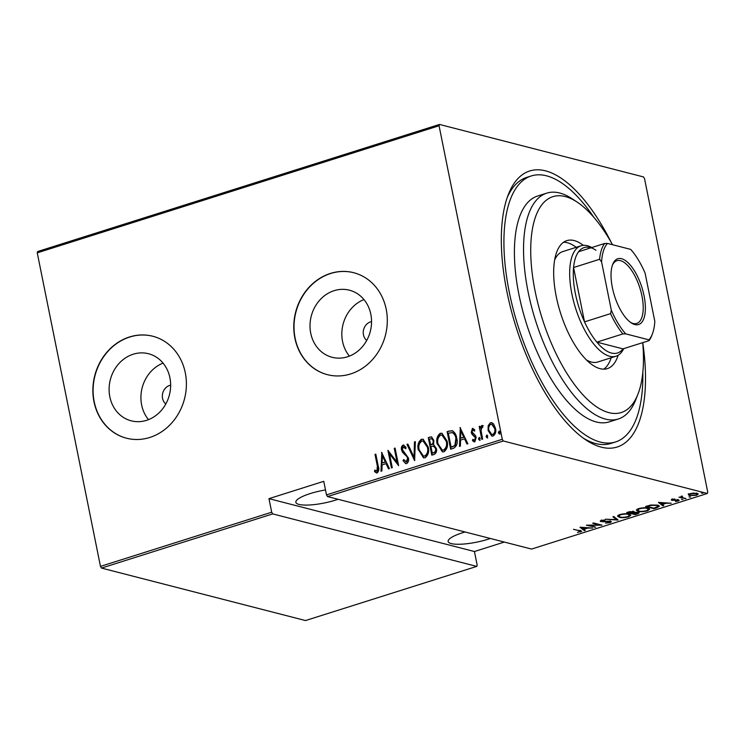 <?xml version="1.0" encoding="UTF-8"?>
<svg xmlns="http://www.w3.org/2000/svg" width="745" height="745" viewBox="0 0 745 745"><rect width="100%" height="100%" fill="white"/><g stroke="black" fill="none" stroke-linecap="round" stroke-linejoin="round"><path stroke-width="1.12" d="M642.758 342.626A144.781 60.149 -107.6 0 1 586.054 440.044A144.781 60.149 -107.6 0 1 506.935 291.854A144.781 60.149 -107.6 0 1 508.369 194.436A144.781 60.149 -107.6 0 1 611.245 242.432M593.877 217.354A139.52 57.961 72.4 0 0 531.334 175.932L526.771 177.375A139.52 57.961 72.4 0 0 507.308 197.341M170.652 385.174A10.532 9.275 -75.6 0 0 162.559 398.361A10.532 9.275 -75.6 0 0 165.809 403.995M371.559 321.626A10.532 9.275 -75.6 0 0 363.458 334.822A10.532 9.275 -75.6 0 0 366.717 340.456M370.824 314.241A34.643 30.498 -75.6 0 0 349.414 290.196A34.643 30.498 -75.6 0 0 310.74 333.248A34.643 30.498 -75.6 0 0 332.149 357.293A34.643 30.498 -75.6 0 0 370.824 314.241M363.96 299.565A34.643 30.498 -75.6 0 0 342.551 341.433A34.643 30.498 -75.6 0 0 349.414 356.11M169.916 377.78A34.643 30.498 -75.6 0 0 148.506 353.735A34.643 30.498 -75.6 0 0 109.832 396.787A34.643 30.498 -75.6 0 0 131.241 420.832A34.643 30.498 -75.6 0 0 169.916 377.78M163.053 363.104A34.643 30.498 -75.6 0 0 141.643 404.973A34.643 30.498 -75.6 0 0 148.506 419.649M185.291 372.779A52.653 46.358 -75.6 0 0 152.753 336.237A52.653 46.358 -75.6 0 0 93.972 401.667A52.653 46.358 -75.6 0 0 126.51 438.209A52.653 46.358 -75.6 0 0 185.291 372.779M152.874 336.265A52.653 46.358 -75.6 0 0 94.215 401.732A52.653 46.358 -75.6 0 0 126.631 438.246M386.199 309.24A52.653 46.358 -75.6 0 0 353.661 272.698A52.653 46.358 -75.6 0 0 294.88 338.128A52.653 46.358 -75.6 0 0 327.418 374.67A52.653 46.358 -75.6 0 0 386.199 309.24M353.782 272.726A52.653 46.358 -75.6 0 0 295.122 338.183A52.653 46.358 -75.6 0 0 327.539 374.698M338.053 499.29A27.64 6.314 -11.4 0 1 335.641 500.1A27.64 6.314 -11.4 0 1 295.849 502.298A27.64 6.314 -11.4 0 1 310.255 493.562A27.64 6.314 -11.4 0 1 325.49 489.94M490.34 538.477A27.64 6.314 -11.4 0 1 487.928 539.278A27.64 6.314 -11.4 0 1 448.136 541.475A27.64 6.314 -11.4 0 1 462.543 532.75A27.64 6.314 -11.4 0 1 465.094 531.986M701.296 492.985L702.898 493.283L701.483 492.92M689.004 496.878L690.606 497.166L689.19 496.803M681.424 499.271L683.025 499.56L681.61 499.206M658.478 502.409L671.236 503.229L666.319 503.229L662.333 504.495L663.73 505.604L662.836 505.883L658.478 502.409M638.158 511.284L636.388 510.185L638.53 508.602C642.851 507.643 645.99 507.503 647.945 508.164L649.677 509.207L647.498 510.865C643.224 511.796 640.104 511.936 638.158 511.284L638.027 510.679M619.309 517.254L617.54 516.145L619.672 514.562C624.003 513.603 627.141 513.463 629.097 514.125L630.819 515.168L628.65 516.825C624.366 517.756 621.255 517.905 619.309 517.254L619.179 516.639M601.327 520.69L600.815 520.587L601.019 521.593C599.893 521.37 599.986 520.969 601.308 520.373L605.191 519.963L602.072 520.625L601.802 521.323L610.565 521.23L611.394 521.742L610.174 522.664L605.471 523.092L609.326 522.441L609.736 521.481L602.835 521.761L600.256 521.128M610.034 520.802L610.239 521.807L609.652 521.09M601.988 520.196L601.802 521.323M580.001 527.236L592.769 528.047L587.852 528.047L583.857 529.313L585.253 530.421L584.369 530.71L580.001 527.236M579.927 531.734C580.644 531.222 580.364 530.896 579.07 530.757L573.445 529.304L581.761 531.269L577.459 532.452L580.485 531.325L580.281 530.319M595.637 527.143L586.352 525.225L599.371 524.927L592.703 523.214L593.523 522.953L601.988 525.132L588.978 525.43L595.637 527.143M617.968 520.075L605.406 519.2L616.441 519.628L612.911 516.825L613.806 516.536L617.912 519.805M635.178 514.637L626.713 512.458L633.52 511.508L634.265 512.309L638.307 512.271L639.201 512.821L637.711 513.836L635.178 514.637L635.075 514.143M656.969 507.745L654.026 508.677L645.561 506.498L650.795 505.017L657.686 505.147L659.465 506.19L656.969 507.745L656.866 507.233M678.574 499.951L678.285 501.059L675.426 501.487L677.782 500.212L671.897 500.342L672.102 499.346L674.84 498.982L672.679 500.081L677.289 499.802L679.254 500.361M672.763 499.187L672.679 500.081M677.503 500.873L677.708 499.821M671.72 499.485L671.897 500.342L671.254 499.96M680.669 496.999L682.569 496.161L681.954 497.427L685.987 498.563L678.984 497.232L680.679 497.092M682.094 496.235L681.954 497.427M688.454 494.764L690.149 493.637L693.874 493.041L698.242 494.047L696.547 495.285L689.674 495.639L688.464 494.894M707.331 493.479L503.313 440.984L327.521 496.58L326.487 494.894L502.279 439.289L439.066 125.756L37.25 252.844L37.669 251.521L439.485 124.443L643.503 176.928L644.527 178.623L707.75 492.156L707.331 493.479L531.539 549.074L327.521 496.58M100.473 566.377L271.692 512.215L272.726 513.91L476.744 566.405L305.515 620.557L101.497 568.072L100.473 566.377L37.25 252.844M272.726 513.91L101.497 568.072M488.161 425.702L490.443 422.713L491.756 422.676L493.581 423.97L495.472 428.235C496.328 431.551 495.546 434.149 493.125 436.011L491.802 436.067L488.096 430.563L488.161 425.702L490.443 422.713M481.81 439.354L479.212 426.503L480.031 426.242L480.413 428.133L481.847 425.432L482.741 425.619L481.037 430.312L482.63 439.094L481.81 439.354M480.413 428.133L480.897 428.263L482.332 425.553L481.847 425.432L482.741 425.619M482.555 427.127L482.015 427.053M474.239 440.258L475.003 440.342L475.869 437.874L472.451 434.372L471.725 432.491L472.879 428.543L472.395 428.422L474.621 429.66L474.267 430.945L472.693 430.005L472.051 432.044L475.45 435.536L476.185 437.417L474.863 441.794L472.488 440.686L472.814 439.317L474.518 440.221L475.385 437.743L471.967 434.251L471.25 432.37L472.395 428.422L473.001 428.412M473.336 430.098L472.693 430.005M474.863 441.794L473.969 441.804M474.49 440.351L475.003 440.342M453.603 448.276L450.669 449.207L447.121 431.616L452.178 430.694C454.757 432.24 456.275 434.726 456.722 438.172C458.045 442.67 457.002 446.041 453.603 448.276M431.811 455.167L428.273 437.576L431.541 436.887L433.86 440.444L433.562 444.523L436.337 448.425C437.008 451.042 436.346 453.016 434.354 454.366L431.811 455.167M414.602 460.606L406.956 444.318L407.85 444.039L414.024 457.188L414.471 441.943L415.365 441.664L414.602 460.606M392.27 467.674L391.451 467.935L387.903 450.343L397.057 462.198L394.254 448.332L395.074 448.08L398.622 465.662L389.486 453.845L392.27 467.674M377.24 472.907L374.539 471.604L374.763 470.086L376.942 471.082L377.361 466.128L374.996 454.422L375.815 454.171L378.209 466.044C379.27 468.773 378.944 471.054 377.24 472.907L376.365 472.917M376.262 471.026L377.426 471.203L377.836 466.249L374.996 454.422M326.487 494.894L323.758 481.326L268.964 498.656L271.692 512.215M381.552 452.355L389.402 468.577L388.508 468.856L386.059 463.641L382.073 464.899L381.896 470.952L381.002 471.231L381.822 452.42M406.025 461.826L406.826 461.909L408.064 458.343L407.385 456.722L403.101 452.55L402.03 450.036C401.49 447.996 401.974 446.385 403.473 445.221L406.034 447.298L405.485 448.62L403.25 446.935L402.356 449.58L408.409 457.989C409.005 460.363 408.428 462.235 406.686 463.595L405.746 463.613L403.064 460.652L403.678 459.507L406.342 461.779L407.58 458.222L406.9 456.601L402.617 452.429L401.555 449.915C401.006 447.866 401.49 446.264 402.989 445.091L403.762 445.072M406.276 461.919L406.826 461.909M404.023 447.009L403.25 446.935M418.383 450.138C417.172 445.622 418.159 441.999 421.353 439.289L423.113 439.233L428.198 446.944C429.399 451.479 428.394 455.074 425.162 457.747L423.477 457.803L418.867 450.269C417.656 445.743 418.643 442.13 421.838 439.41L421.353 439.289M437.231 444.178C436.021 439.662 437.017 436.039 440.202 433.32L441.962 433.273L447.047 440.984C448.248 445.51 447.242 449.114 444.011 451.787L442.325 451.842L437.715 444.309C436.505 439.783 437.492 436.17 440.686 433.45L440.202 433.32M460.028 427.537L467.879 443.759L466.985 444.039L464.535 438.824L460.54 440.081L460.363 446.134L459.479 446.413L460.298 427.602M480.078 440.416L478.97 439.205L479.491 437.483L480.125 438.563L479.603 440.295L478.486 439.084L479.296 437.352M487.668 438.023L486.55 436.812L487.072 435.089L487.705 436.17L487.183 437.892L486.066 436.691L486.876 434.959M499.96 434.13L498.843 432.92L499.364 431.197L499.997 432.277L499.476 434.009L498.358 432.798L499.169 431.066M268.964 498.656L474.425 551.524L477.163 565.082L476.744 566.405M474.425 551.524L504.3 542.071M502.279 439.289L503.313 440.984M439.485 124.443L439.066 125.756M583.512 438.284A139.52 57.961 72.4 0 0 610.909 443.424L615.482 441.981A139.52 57.961 72.4 0 0 642.833 372.137M376.607 472.963L374.539 471.604M375.024 471.725L375.219 470.421M376.747 471.147L377.426 471.203L376.747 471.147M388.881 468.745L386.059 463.641M381.496 471.082L382.027 452.858M382.129 462.962L385.761 462.096L382.343 455.707L382.129 462.962L385.277 461.965L382.343 455.707M385.761 462.096L385.277 461.965M391.879 467.795L388.452 450.79M394.254 448.332L397.057 462.198M398.566 465.374L389.486 453.845M406.016 463.66L403.064 460.652M403.548 460.773L403.967 459.991M408.064 458.343L407.58 458.222M407.385 456.722L406.9 456.601M403.101 452.55L402.617 452.429M402.03 450.036L401.555 449.915M403.473 445.221L404.004 445.156M405.969 448.751L403.734 447.056M414.816 460.159L406.956 444.318M407.44 444.439L407.971 444.281M414.471 441.943L414.956 442.064L414.509 457.309L414.024 457.188M421.838 439.41L423.346 439.299M423.719 457.858L418.867 450.269M423.607 456.052L425.246 456.08C427.965 453.966 428.841 451.042 427.863 447.326L423.356 441.115M427.379 447.205L423.104 441.04L421.763 441.077C419.081 443.247 418.234 446.18 419.193 449.878L423.365 456.005L424.762 455.959C427.481 453.835 428.356 450.921 427.379 447.205L427.863 447.326M425.246 456.08L424.762 455.959M432.249 455.027L428.273 437.576M428.757 437.706L430.061 437.008M430.545 437.138L431.783 436.97M436.002 448.807L433.264 446.05L430.955 446.562L432.268 453.1L433.972 452.839C435.732 452.196 436.412 450.855 436.002 448.807L433.748 446.18M433.264 446.05L433.832 446.19M433.534 440.863L431.634 438.693L429.455 439.122L430.591 444.756L431.625 444.709C433.311 444.094 433.944 442.809 433.534 440.863L431.886 438.777M431.625 444.709L431.15 444.588C432.826 443.964 433.46 442.679 433.05 440.733M430.591 444.756L431.15 444.588M433.972 452.839L433.488 452.718C435.248 452.075 435.927 450.725 435.518 448.686M432.268 453.1L433.488 452.718M440.686 433.45L442.195 433.339M442.567 451.889L437.715 444.309M442.456 450.092L444.094 450.12C446.814 447.996 447.689 445.082 446.711 441.366L442.213 435.154M446.227 441.245L441.953 435.08L440.612 435.117C437.939 437.287 437.082 440.221 438.051 443.918L442.223 450.045L443.61 449.999C446.329 447.875 447.205 444.961 446.227 441.245L446.711 441.366M444.094 450.12L443.61 449.999M451.097 449.067L447.121 431.616M447.605 431.737L449.039 431.01M449.524 431.132L452.653 430.815M451.116 447.14L455.353 445.603L456.387 438.554C456.014 435.695 454.72 433.72 452.504 432.631L448.304 433.162L451.116 447.14L454.869 445.482L455.903 438.423C455.53 435.574 454.236 433.599 452.019 432.51M456.387 438.554L455.903 438.423M455.353 445.603L454.869 445.482M467.348 443.927L464.535 438.824M459.963 446.264L460.503 428.04M460.596 438.144L464.237 437.278L460.81 430.889L460.596 438.144L463.753 437.147L460.81 430.889M464.237 437.278L463.753 437.147M474.751 431.066L473.168 430.126M474.211 441.85L472.488 440.686M472.973 440.817L473.224 439.755M475.869 437.874L475.385 437.743M475.375 436.719L474.891 436.598M474.034 435.741L473.55 435.611M472.451 434.372L471.967 434.251M471.725 432.491L471.25 432.37M478.97 439.205L478.486 439.084M482.239 439.215L479.212 426.503M482.332 425.553L483.226 425.74M486.55 436.812L486.066 436.691M490.927 422.834L491.998 422.75M492.035 436.114L488.096 430.563M488.58 430.694L488.636 425.823M492.007 434.512L493.283 434.558C495.164 433.152 495.788 431.169 495.146 428.626L491.989 424.343M494.661 428.505L491.756 424.268L490.759 424.287C488.888 425.749 488.273 427.76 488.925 430.312L491.765 434.465L492.799 434.437C494.689 433.022 495.304 431.048 494.661 428.505L495.146 428.626M493.283 434.558L492.799 434.437M498.843 432.92L498.358 432.798M580.988 530.803L580.728 531.977M583.763 528.838L583.857 529.313M584.294 529.658L584.369 530.71M584.164 529.704L581.053 527.227M586.557 527.954L581.733 527.618L583.409 528.95L586.492 527.609M594.715 526.901L594.817 527.404M599.278 524.433L599.371 524.927M610.062 522.096L610.174 522.664M610.816 521.304L610.192 521.584M616.916 519.014L616.301 518.967M613.675 516.583L616.236 518.622L616.441 519.628M628.184 513.938L628.277 514.385C626.666 513.864 624.105 513.985 620.585 514.767L618.741 516.145L617.689 515.642M630.493 514.702L629.665 515.335M628.547 516.313L628.65 516.825M618.527 515.009L618.741 516.145L620.119 516.993C621.721 517.514 624.263 517.384 627.746 516.611L629.665 515.233L628.277 514.385M638.614 512.364L637.962 512.672M637.608 513.305L637.711 513.836M634.153 511.647L632.328 512.169M629.525 512.066L628.408 512.42L631.676 512.942C633.334 512.392 633.688 512.001 632.719 511.768L629.441 511.629M628.305 511.955L628.408 512.42M632.635 511.359L633.241 512.104L633.036 511.098M632.533 513.175L635.131 514.152L636.342 513.771C638.083 513.193 638.465 512.784 637.487 512.523L632.533 513.175L632.431 512.681M631.89 512.877L631.984 513.342M637.403 512.113L637.999 512.858L637.804 511.852M647.033 507.978L647.126 508.425C645.524 507.894 642.954 508.025 639.433 508.807L637.59 510.185L636.537 509.682M649.342 508.742L648.513 509.375M647.396 510.353L647.498 510.865M637.375 509.049L637.59 510.185L638.968 511.023C640.57 511.554 643.112 511.424 646.595 510.651L648.513 509.273L647.126 508.425M653.924 508.174L654.026 508.677M659.074 505.697L658.226 506.209M647.256 506.46L653.98 508.192L658.226 506.19L656.866 505.408L651.111 505.38L647.256 506.46L647.163 505.995M662.24 504.02L662.333 504.495M662.771 504.84L662.836 505.883M662.631 504.886L659.53 502.409M665.034 503.136L660.21 502.8L661.886 504.132L664.959 502.791M678.462 499.923L678.285 501.059M672.968 499.485L671.692 499.336M685.065 498.331L685.167 498.824M681.563 496.943L680.8 496.747M697.814 493.581L697.106 494M689.563 494.652L689.674 495.639M689.47 494.633L688.259 493.758M696.24 493.562L690.904 493.833L689.591 494.82L690.503 495.378L695.783 495.09L697.134 494.131L696.147 493.134M612.52 244.723A113.193 47.028 72.4 0 0 577.217 202.137A113.193 47.028 72.4 0 0 535.134 291.258A113.193 47.028 72.4 0 0 585.728 397.737A113.193 47.028 72.4 0 0 637.953 394.161A113.193 47.028 72.4 0 0 642.712 342.644M637.953 394.161L635.746 399.767A118.455 49.217 -107.6 0 1 618.257 419.016A118.455 49.217 -107.6 0 1 528.149 292.077A118.455 49.217 -107.6 0 1 546.821 193.123A118.455 49.217 -107.6 0 1 572.188 198.813L577.217 202.137M586.287 359.844A57.914 24.064 72.4 0 0 597.723 362.014L615.985 356.231A57.914 24.064 -107.6 0 1 571.927 294.173A57.914 24.064 -107.6 0 1 581.053 245.794A57.914 24.064 -107.6 0 1 591.763 247.545M603.757 369.175A67.124 27.891 72.4 0 0 611.161 357.758M618.108 355.281A67.124 27.891 -107.6 0 1 607.343 368.626A67.124 27.891 -107.6 0 1 556.282 296.696A67.124 27.891 -107.6 0 1 566.861 240.626A67.124 27.891 -107.6 0 1 583.344 245.356M531.334 175.932A139.52 57.961 72.4 0 0 509.347 292.478A139.52 57.961 72.4 0 0 615.482 441.981M546.821 193.123L537.685 196.01A118.455 49.217 72.4 0 0 519.014 294.964A118.455 49.217 72.4 0 0 609.131 421.903L618.257 419.016M576.239 247.321A67.124 27.891 72.4 0 0 563.611 242.237M581.053 245.794L562.792 251.577A57.914 24.064 72.4 0 0 554.68 259.921M644.034 295.7A34.484 14.323 -107.6 0 1 631.211 322.855A34.484 14.323 -107.6 0 1 612.362 287.551A34.484 14.323 -107.6 0 1 612.707 264.354A34.484 14.323 -107.6 0 1 628.622 263.264A34.484 14.323 -107.6 0 1 644.034 295.7M630.447 322.315A32.901 13.671 72.4 0 0 636.751 323.432A32.901 13.671 72.4 0 0 641.939 295.951A32.901 13.671 72.4 0 0 616.907 260.685A32.901 13.671 72.4 0 0 612.39 265.229M595.972 250.246A55.279 22.965 72.4 0 0 578.614 251.708A55.279 22.965 72.4 0 0 573.566 267.52A55.279 22.965 72.4 0 0 575.419 293.763A55.279 22.965 72.4 0 0 584.527 321.868A55.279 22.965 72.4 0 0 596.847 342.151L622.997 348.874L649.025 340.651L648.923 339.832A53.705 22.313 72.4 0 0 652.322 334.105A53.705 22.313 72.4 0 0 654.818 321.346L645.096 273.108A53.705 22.313 72.4 0 0 630.68 249.389L607.482 243.419A53.705 22.313 72.4 0 0 601.578 261.914L611.31 310.153A53.705 22.313 72.4 0 0 625.716 333.862L648.923 339.832M625.716 333.862L622.876 333.918L596.847 342.151A55.279 22.965 72.4 0 0 622.997 348.874M601.578 261.914L599.595 259.288L573.566 267.52L584.527 321.868L610.555 313.636L611.31 310.153M623.742 348.641A57.914 24.064 -107.6 0 1 615.985 356.231M578.614 251.708L604.642 243.475L607.482 243.419M599.595 259.288A55.279 22.965 -107.6 0 1 604.642 243.475M652.322 334.105L651.661 335.79A55.279 22.965 -107.6 0 1 649.025 340.651M622.876 333.918A55.279 22.965 -107.6 0 1 610.555 313.636M377.836 466.249L377.361 466.128M405.122 454.459L404.637 454.329M452.709 446.916L452.224 446.795M578.977 530.263L579.07 530.757M647.833 505.781L647.927 506.246M376.458 471.091L376.942 471.213M423.104 441.04L423.588 441.161M423.365 456.005L423.849 456.126M431.634 438.693L432.119 438.814M441.953 435.08L442.437 435.201M442.223 450.045L442.698 450.166M482.341 427.062L482.825 427.183M491.756 424.268L492.24 424.389M491.765 434.465L492.249 434.586M601.411 521.081L601.206 520.075M629.665 515.233L629.46 514.227M648.513 509.273L648.308 508.267M658.226 506.19L658.021 505.185M672.39 499.895L672.186 498.889M678.127 500.426L677.922 499.42M681.591 497.083L681.386 496.077M697.134 494.131L696.938 493.125M689.591 494.82L689.395 493.814"/></g></svg>
